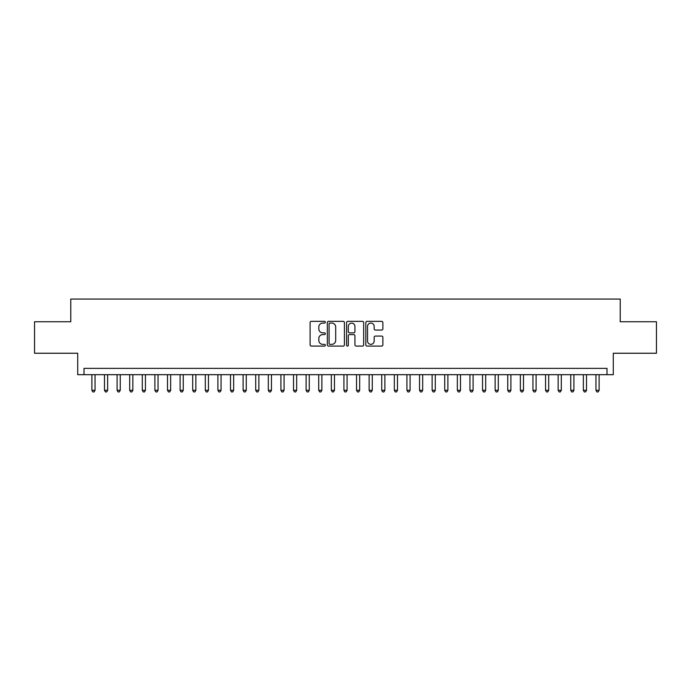 <?xml version="1.0" encoding="UTF-8"?>
<svg xmlns="http://www.w3.org/2000/svg" width="691" height="691" viewBox="0 0 691 691"><rect width="100%" height="100%" fill="white"/><g stroke="black" fill="none" stroke-linecap="round" stroke-linejoin="round"><path stroke-width="1.04" d="M325.34 322.213A0.864 0.864 0 0 0 324.468 321.35L311.33 321.35A1.235 1.235 0 0 0 310.095 322.585L310.095 344.852A1.235 1.235 0 0 0 311.33 346.087L324.468 346.087A0.864 0.864 0 0 0 325.34 345.224A0.864 0.864 0 0 0 324.468 344.351L322.775 344.351A3.956 3.956 0 0 1 318.81 340.395L318.81 338.538A3.956 3.956 0 0 1 322.775 334.582L324.468 334.582A0.864 0.864 0 0 0 325.34 333.718A0.864 0.864 0 0 0 324.468 332.855L322.775 332.855A3.956 3.956 0 0 1 318.81 328.89L318.81 327.042A3.956 3.956 0 0 1 322.775 323.077L324.468 323.077A0.864 0.864 0 0 0 325.34 322.213M381.648 330.065A1.235 1.235 0 0 0 382.883 328.83L382.883 322.585A1.235 1.235 0 0 0 381.648 321.35L367.051 321.35A1.235 1.235 0 0 0 365.815 322.585L365.815 344.852A1.235 1.235 0 0 0 367.051 346.087L381.648 346.087A1.235 1.235 0 0 0 382.883 344.852L382.883 337.303A1.235 1.235 0 0 0 381.648 336.068L375.403 336.068A1.235 1.235 0 0 0 374.168 337.303L374.168 341.043A3.308 3.308 0 0 1 370.86 344.351A3.308 3.308 0 0 1 367.552 341.043L367.552 326.385A3.308 3.308 0 0 1 370.86 323.077A3.308 3.308 0 0 1 374.168 326.385L374.168 328.83A1.235 1.235 0 0 0 375.403 330.065L381.648 330.065M606.992 374.677L613.288 374.677L613.288 353.248L656.45 353.248L656.45 321.747L620.216 321.747L620.216 299.065L70.784 299.065L70.784 321.747L34.55 321.747L34.55 353.248L77.712 353.248L77.712 374.677L606.992 374.677L606.992 368.372L84.008 368.372L84.008 374.677M344.42 322.585A1.235 1.235 0 0 0 343.177 321.35L328.588 321.35A1.235 1.235 0 0 0 327.344 322.585L327.344 344.852A1.235 1.235 0 0 0 328.588 346.087L343.177 346.087A1.235 1.235 0 0 0 344.42 344.852L344.42 322.585M347.823 321.35L362.412 321.35A1.235 1.235 0 0 1 363.656 322.585L363.656 344.852A1.235 1.235 0 0 1 362.412 346.087L356.167 346.087A1.235 1.235 0 0 1 354.932 344.852L354.932 335.817A1.235 1.235 0 0 0 353.697 334.582L349.551 334.582A1.235 1.235 0 0 0 348.316 335.817L348.316 345.224A0.864 0.864 0 0 1 347.452 346.087A0.864 0.864 0 0 1 346.58 345.224L346.58 322.585A1.235 1.235 0 0 1 347.823 321.35M329.944 323.077A0.864 0.864 0 0 0 329.08 323.949L329.08 343.487A0.864 0.864 0 0 0 329.944 344.351L331.74 344.351A3.956 3.956 0 0 0 335.696 340.395L335.696 327.042A3.956 3.956 0 0 0 331.74 323.077L329.944 323.077M354.932 326.454A3.308 3.308 0 0 0 351.624 323.138A3.308 3.308 0 0 0 348.316 326.454L348.316 331.611A1.235 1.235 0 0 0 349.551 332.855L353.697 332.855A1.235 1.235 0 0 0 354.932 331.611L354.932 326.454M91.886 374.677L91.886 390.303L95.038 390.303L95.038 374.677M95.038 390.303L94.097 391.935L92.836 391.935L91.886 390.303M104.488 374.677L104.488 390.303L107.641 390.303L107.641 374.677M107.641 390.303L106.699 391.935L105.438 391.935L104.488 390.303M117.09 374.677L117.09 390.303L120.243 390.303L120.243 374.677M120.243 390.303L119.301 391.935L118.04 391.935L117.09 390.303M129.692 374.677L129.692 390.303L132.845 390.303L132.845 374.677M132.845 390.303L131.903 391.935L130.642 391.935L129.692 390.303M142.294 374.677L142.294 390.303L145.447 390.303L145.447 374.677M145.447 390.303L144.497 391.935L143.244 391.935L142.294 390.303M154.896 374.677L154.896 390.303L158.049 390.303L158.049 374.677M158.049 390.303L157.099 391.935L155.846 391.935L154.896 390.303M167.498 374.677L167.498 390.303L170.651 390.303L170.651 374.677M170.651 390.303L169.701 391.935L168.449 391.935L167.498 390.303M180.101 374.677L180.101 390.303L183.253 390.303L183.253 374.677M183.253 390.303L182.303 391.935L181.042 391.935L180.101 390.303M192.703 374.677L192.703 390.303L195.855 390.303L195.855 374.677M195.855 390.303L194.905 391.935L193.644 391.935L192.703 390.303M205.305 374.677L205.305 390.303L208.457 390.303L208.457 374.677M208.457 390.303L207.507 391.935L206.246 391.935L205.305 390.303M217.907 374.677L217.907 390.303L221.06 390.303L221.06 374.677M221.06 390.303L220.109 391.935L218.848 391.935L217.907 390.303M230.509 374.677L230.509 390.303L233.662 390.303L233.662 374.677M233.662 390.303L232.712 391.935L231.45 391.935L230.509 390.303M243.111 374.677L243.111 390.303L246.264 390.303L246.264 374.677M246.264 390.303L245.314 391.935L244.053 391.935L243.111 390.303M255.713 374.677L255.713 390.303L258.866 390.303L258.866 374.677M258.866 390.303L257.916 391.935L256.655 391.935L255.713 390.303M268.315 374.677L268.315 390.303L271.468 390.303L271.468 374.677M271.468 390.303L270.518 391.935L269.257 391.935L268.315 390.303M280.917 374.677L280.917 390.303L284.07 390.303L284.07 374.677M284.07 390.303L283.12 391.935L281.859 391.935L280.917 390.303M293.52 374.677L293.52 390.303L296.672 390.303L296.672 374.677M296.672 390.303L295.722 391.935L294.461 391.935L293.52 390.303M306.122 374.677L306.122 390.303L309.266 390.303L309.266 374.677M309.266 390.303L308.324 391.935L307.063 391.935L306.122 390.303M318.724 374.677L318.724 390.303L321.868 390.303L321.868 374.677M321.868 390.303L320.926 391.935L319.665 391.935L318.724 390.303M331.326 374.677L331.326 390.303L334.47 390.303L334.47 374.677M334.47 390.303L333.528 391.935L332.267 391.935L331.326 390.303M343.928 374.677L343.928 390.303L347.072 390.303L347.072 374.677M347.072 390.303L346.131 391.935L344.869 391.935L343.928 390.303M356.53 374.677L356.53 390.303L359.674 390.303L359.674 374.677M359.674 390.303L358.733 391.935L357.472 391.935L356.53 390.303M369.132 374.677L369.132 390.303L372.276 390.303L372.276 374.677M372.276 390.303L371.335 391.935L370.074 391.935L369.132 390.303M381.734 374.677L381.734 390.303L384.878 390.303L384.878 374.677M384.878 390.303L383.937 391.935L382.676 391.935L381.734 390.303M394.328 374.677L394.328 390.303L397.48 390.303L397.48 374.677M397.48 390.303L396.539 391.935L395.278 391.935L394.328 390.303M406.93 374.677L406.93 390.303L410.083 390.303L410.083 374.677M410.083 390.303L409.141 391.935L407.88 391.935L406.93 390.303M419.532 374.677L419.532 390.303L422.685 390.303L422.685 374.677M422.685 390.303L421.743 391.935L420.482 391.935L419.532 390.303M432.134 374.677L432.134 390.303L435.287 390.303L435.287 374.677M435.287 390.303L434.345 391.935L433.084 391.935L432.134 390.303M444.736 374.677L444.736 390.303L447.889 390.303L447.889 374.677M447.889 390.303L446.947 391.935L445.686 391.935L444.736 390.303M457.338 374.677L457.338 390.303L460.491 390.303L460.491 374.677M460.491 390.303L459.55 391.935L458.288 391.935L457.338 390.303M469.94 374.677L469.94 390.303L473.093 390.303L473.093 374.677M473.093 390.303L472.152 391.935L470.891 391.935L469.94 390.303M482.543 374.677L482.543 390.303L485.695 390.303L485.695 374.677M485.695 390.303L484.754 391.935L483.493 391.935L482.543 390.303M495.145 374.677L495.145 390.303L498.297 390.303L498.297 374.677M498.297 390.303L497.356 391.935L496.095 391.935L495.145 390.303M507.747 374.677L507.747 390.303L510.899 390.303L510.899 374.677M510.899 390.303L509.958 391.935L508.697 391.935L507.747 390.303M520.349 374.677L520.349 390.303L523.502 390.303L523.502 374.677M523.502 390.303L522.551 391.935L521.299 391.935L520.349 390.303M532.951 374.677L532.951 390.303L536.104 390.303L536.104 374.677M536.104 390.303L535.154 391.935L533.901 391.935L532.951 390.303M545.553 374.677L545.553 390.303L548.706 390.303L548.706 374.677M548.706 390.303L547.756 391.935L546.503 391.935L545.553 390.303M558.155 374.677L558.155 390.303L561.308 390.303L561.308 374.677M561.308 390.303L560.358 391.935L559.097 391.935L558.155 390.303M570.757 374.677L570.757 390.303L573.91 390.303L573.91 374.677M573.91 390.303L572.96 391.935L571.699 391.935L570.757 390.303M583.359 374.677L583.359 390.303L586.512 390.303L586.512 374.677M586.512 390.303L585.562 391.935L584.301 391.935L583.359 390.303M595.962 374.677L595.962 390.303L599.114 390.303L599.114 374.677M599.114 390.303L598.164 391.935L596.903 391.935L595.962 390.303"/></g></svg>
